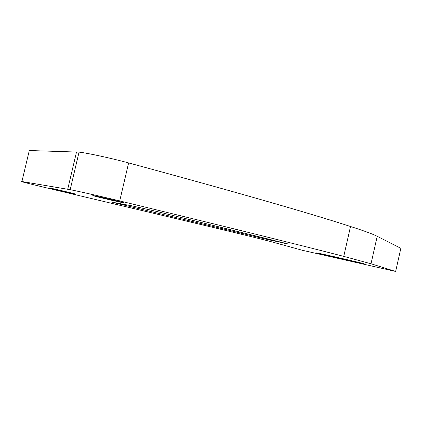 <?xml version="1.0" encoding="UTF-8"?>
<svg xmlns="http://www.w3.org/2000/svg" width="422" height="422" viewBox="0 0 422 422"><rect width="100%" height="100%" fill="white"/><g stroke="black" fill="none" stroke-linecap="round" stroke-linejoin="round"><path stroke-width="0.63" d="M395.651 271.446L302.089 250.22L274.332 242.55C264.742 239.912 243.225 234.606 209.776 226.64L44.632 187.41C27.193 183.243 19.623 181.281 21.923 181.529L70.179 189.684C78.439 191.277 102.203 196.668 119.721 200.925C226.15 226.788 300.828 245.272 343.751 256.376L371.012 263.771L395.651 271.446L400.821 248.4M21.923 181.529L29.292 150.527L79.046 152.126C87.454 153.038 111.239 158.203 128.626 162.924C234.263 191.583 308.224 212.772 350.513 226.493C364.107 230.855 373.006 234.12 377.205 236.299L400.837 248.326M115.148 201.03C103.021 198.324 87.729 194.495 94.396 195.813C102.367 197.332 131.479 204.38 122.375 202.576L115.148 201.03M68.433 192.617L49.622 187.969C55.25 189.035 81.108 195.233 74.383 193.898L68.433 192.617M344.489 259.62L316.653 252.889C322.498 253.865 371.603 265.259 363.337 263.718L344.489 259.62M265.86 239.142L111.097 201.974L132.292 205.904L156.952 211.506L288.179 243.979L265.86 239.142L266.029 238.404M377.205 236.299L371.012 263.771M128.626 162.924L119.721 200.925M76.535 151.92L67.72 189.23M350.513 226.493L343.751 256.376M285.562 243.647L285.631 243.336M284.539 243.431L284.618 243.077M234.326 231.572L234.558 230.565M120.75 204.538L120.924 203.8M79.046 152.126L70.179 189.684"/></g></svg>
